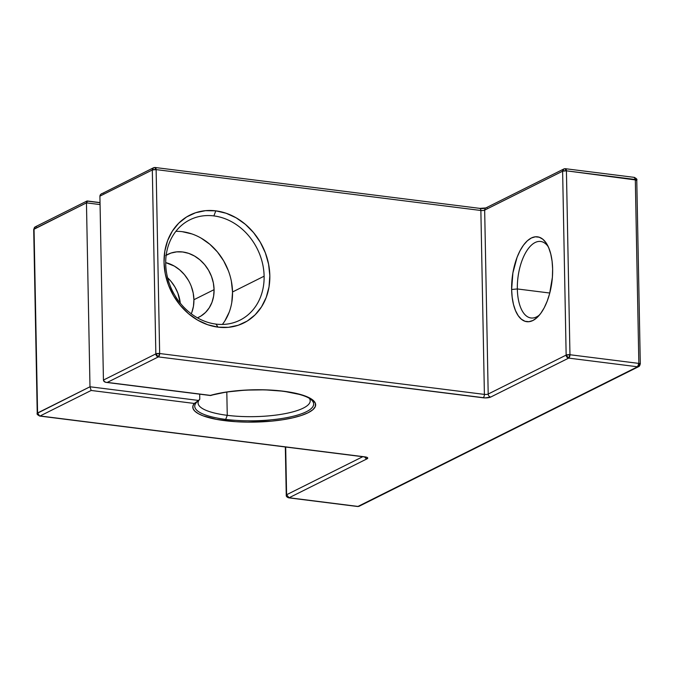 <?xml version="1.0" encoding="UTF-8"?>
<svg xmlns="http://www.w3.org/2000/svg" width="674" height="674" viewBox="0 0 674 674"><rect width="100%" height="100%" fill="white"/><g stroke="black" fill="none" stroke-linecap="round" stroke-linejoin="round"><path stroke-width="1.01" d="M313.014 401.814A59.464 15.637 -1.1 0 1 288.194 417.383A59.464 15.637 -1.1 0 1 225.697 419.388A2.806 1.306 -82.8 0 1 224.762 420.66A2.806 1.306 -82.8 0 0 225.697 419.388A59.464 15.637 -1.1 0 1 196.564 402.344L194.297 403.448A61.444 16.159 178.9 0 0 224.762 420.66A61.444 16.159 178.9 0 0 308.128 412.732A61.444 16.159 178.9 0 0 283.67 391.232L302.053 394.947L308.658 397.483L313.166 400.339L315.407 403.414L315.297 406.582L312.837 409.733L308.128 412.732L301.345 415.47L292.752 417.846L282.676 419.759L271.512 421.149L247.636 422.135L235.841 421.697L216.464 419.371L203.017 415.799L198.223 413.6L194.887 411.199L193.093 408.663L192.899 406.06L194.297 403.448A61.444 16.159 178.9 0 0 224.762 420.66A2.806 1.306 -82.8 0 0 225.697 419.388A59.464 15.637 -1.1 0 1 196.564 402.344L194.297 403.448L91.159 390.465L40.086 415.976L366.504 457.191L367.718 458.253L367.06 458.817L289.104 497.757L357.995 506.427L637.545 366.782L568.662 358.113L490.714 397.053L485.187 397.913L158.356 356.9L107.284 382.411L210.423 395.394L226.388 392.032L245.235 390.111L265.008 389.842L283.67 391.232A2.806 1.306 97.2 0 1 283.265 391.308C298.051 393.405 307.395 396.236 311.312 399.792A59.464 15.637 -1.1 0 1 291.395 416.692A59.464 15.637 -1.1 0 1 225.697 419.388L227.256 415.319A56.077 14.752 178.9 0 0 286.762 413.305A56.077 14.752 178.9 0 0 309.383 398.385A56.077 14.752 178.9 0 1 310.2 400.811A56.077 14.752 178.9 0 1 227.256 415.319L226.809 392.091L227.256 415.319A56.077 14.752 -1.1 0 1 198.072 402.968A56.077 14.752 -1.1 0 1 199.774 399.252L199.681 394.164L199.774 399.252L198.535 400.44L89.987 386.775L86.457 202.866L100.064 204.576L86.457 202.866L86.525 201.905L86.457 202.866L100.064 204.576M309.383 398.385A56.077 14.752 178.9 0 1 286.762 413.305A56.077 14.752 178.9 0 1 227.256 415.319A56.077 14.752 -1.1 0 1 199.774 399.252L196.564 402.344A59.464 15.637 -1.1 0 0 225.697 419.388L227.256 415.319L225.697 419.388A59.464 15.637 -1.1 0 0 300.318 414.198A59.464 15.637 -1.1 0 0 299.483 394.206A59.464 15.637 -1.1 0 1 299.492 394.214M548.206 246.642A38.553 17.996 -82.8 0 0 527.978 249.043A38.553 17.996 -82.8 0 0 517.337 288.952A38.553 17.996 97.2 0 0 539.621 314.834A38.553 17.996 97.2 0 1 531.002 317.968A38.553 17.996 97.2 0 1 517.337 288.952L549.773 293.03L517.337 288.952A38.553 17.996 -82.8 0 1 540.632 241.469A38.553 17.996 -82.8 0 1 548.206 246.642A38.553 17.996 -82.8 0 0 527.978 249.043A38.553 17.996 -82.8 0 0 517.337 288.952L511.633 289.491A42.757 19.959 97.2 0 1 524.237 244.173A42.757 19.959 97.2 0 1 547.12 244.536A42.757 19.959 97.2 0 1 552.629 269.019L552.082 261.167L550.759 254.014L548.729 247.83L546.066 242.851L542.856 239.27L539.242 237.231L535.35 236.801L531.339 238.006L527.354 240.795L523.555 245.066L520.084 250.644L517.076 257.325L512.889 272.928L511.633 289.491L512.181 297.344L513.495 304.496L515.526 310.68L518.196 315.659L521.398 319.232L525.021 321.279L528.905 321.7L532.923 320.495L536.908 317.707L540.708 313.444L544.179 307.858L547.187 301.177L549.613 293.653L552.385 277.258L552.629 269.019A42.757 19.959 -82.8 0 1 538.046 316.603A42.757 19.959 -82.8 0 1 511.633 289.491A42.757 19.959 97.2 0 1 531.339 238.006A42.757 19.959 97.2 0 1 552.629 269.019A42.757 19.959 -82.8 0 1 532.923 320.495A42.757 19.959 -82.8 0 1 511.633 289.491L517.337 288.952L511.633 289.491M215.95 324.093A56.077 47.349 -116.5 0 1 165.711 263.812A56.077 47.349 -116.5 0 0 215.95 324.093A56.077 47.349 63.5 0 0 264.115 276.197A56.077 47.349 63.5 0 0 213.877 215.907L215.815 210.844A60.281 50.895 -116.5 0 1 269.827 275.658A60.281 50.895 -116.5 0 1 218.047 327.143L215.95 324.093A56.077 47.349 63.5 0 0 264.115 276.197A56.077 47.349 63.5 0 0 213.877 215.907L215.815 210.844A60.281 50.895 -116.5 0 1 269.827 275.658A60.281 50.895 -116.5 0 1 218.047 327.143L215.95 324.093A56.077 47.349 -116.5 0 1 165.711 263.812A56.077 47.349 -116.5 0 1 189.857 219.834A56.077 47.349 -116.5 0 1 213.877 215.907L215.815 210.844L205.519 210.667L195.654 212.723L186.614 216.944L178.736 223.17L172.333 231.157L167.632 240.593L164.835 251.124L164.035 262.338L165.273 273.812L168.492 285.094L173.572 295.768L180.32 305.406L188.476 313.646L197.718 320.167L207.71 324.725L218.047 327.143L228.343 327.328L238.2 325.264L247.248 321.043L255.126 314.825L261.529 306.839L266.222 297.403L269.027 286.871L269.827 275.658L268.589 264.183L265.371 252.893L260.29 242.227L253.542 232.589L245.387 224.349L236.144 217.82L226.152 213.262L215.815 210.844A60.281 50.895 63.5 0 0 164.035 262.338A60.281 50.895 63.5 0 0 218.047 327.143L215.95 324.093A56.077 47.349 63.5 0 0 239.978 320.167A56.077 47.349 63.5 0 0 264.115 276.197L232.53 291.977A56.077 47.349 63.5 0 0 175.872 231.342A56.077 47.349 63.5 0 1 232.53 291.977L231.384 281.302M167.599 277.781A35.048 29.589 -116.5 0 1 180.278 303.165L177.894 293.207L174.937 286.998L171.019 281.395L167.599 277.781A35.048 29.589 -116.5 0 1 180.278 303.165M165.703 255.522L170.96 253.062L176.698 251.865L182.679 251.975L188.695 253.373L194.5 256.027L199.875 259.819L204.618 264.612L208.536 270.215L211.493 276.416L213.363 282.979L214.079 289.651A35.048 29.589 -116.5 0 0 197.507 257.974A35.048 29.589 -116.5 0 0 166.183 255.235A35.048 29.589 -116.5 0 1 167.666 254.427A35.048 29.589 -116.5 0 1 214.079 289.651L193.918 299.719A35.048 29.589 63.5 0 0 165.703 262.624L174.339 266.095L179.714 269.895L184.457 274.68L188.375 280.283M483.73 208.493L481.556 208.586M194.331 403.44L198.535 400.44L89.987 386.775L37.576 412.96L34.045 229.05L86.457 202.866L87.527 201.138L100.03 202.714L87.098 200.97L86.525 201.905L87.527 201.138L87.098 200.97M191.332 286.492L193.202 293.055L193.918 299.719A35.048 29.589 63.5 0 1 191.256 313.781A35.048 29.589 63.5 0 0 193.918 299.719L214.079 289.651L213.616 296.172L211.99 302.297L209.26 307.782L205.536 312.424L200.953 316.039L197.448 317.842A35.048 29.589 -116.5 0 0 198.99 317.134A35.048 29.589 -116.5 0 0 214.079 289.651L193.918 299.719L193.455 306.24L191.829 312.365M226.809 392.091L227.256 415.319A56.077 14.752 -1.1 0 1 199.774 399.252L198.535 400.44L89.987 386.775L91.159 390.465L89.987 386.775L91.159 390.465L194.297 403.448L91.159 390.465L40.086 415.976L364.828 456.854A5.611 1.474 -1.1 0 1 367.06 458.817L289.104 497.757A2.806 1.306 97.2 0 1 288.708 497.833L357.995 506.427L638.75 366.589A2.806 2.367 63.5 0 0 639.955 364.39L638.842 363.404L637.545 366.782A2.806 1.306 -82.8 0 0 638.842 363.404L569.96 354.735L566.421 170.825L635.312 179.495L638.842 363.404L569.96 354.735A2.806 1.306 97.2 0 1 568.662 358.113L569.96 354.735L566.152 355.097L488.195 394.037L484.665 210.12L562.621 171.188L566.152 355.097L568.662 358.113L490.714 397.053A5.611 1.474 -1.1 0 1 483.106 397.778L158.356 356.9A2.806 2.367 -116.5 0 1 155.846 353.884L103.434 380.069L99.904 196.151L152.316 169.966L155.846 353.884L103.434 380.069L99.904 196.151L152.316 169.966L155.846 353.884L158.356 356.9L107.284 382.411L105.826 382.343L210.423 395.394A61.444 16.159 -1.1 0 1 283.67 391.232A2.806 1.306 97.2 0 1 283.265 391.308C260.231 388.249 228.419 390.136 210.617 395.537L210.423 395.394A61.444 16.159 -1.1 0 1 283.67 391.232A2.806 1.306 97.2 0 1 282.895 391.139M91.159 390.465L40.086 415.976A2.806 1.306 97.2 0 1 39.682 416.052L37.576 412.96L34.045 229.05L86.457 202.866L89.987 386.775L37.576 412.96A2.806 2.367 63.5 0 0 40.086 415.976L364.828 456.854A5.611 1.474 -1.1 0 1 367.06 458.817L289.104 497.757L357.995 506.427L637.545 366.782L568.662 358.113L490.714 397.053A2.806 2.367 63.5 0 1 488.195 394.037L484.665 210.12A2.806 2.367 63.5 0 1 485.878 207.929A2.806 2.367 63.5 0 0 484.665 210.12A2.806 2.367 63.5 0 1 487.075 207.727A2.806 2.367 63.5 0 0 485.878 207.929L563.826 168.989L562.621 171.188A2.806 2.367 63.5 0 1 565.031 168.786A2.806 2.367 63.5 0 0 563.826 168.989L565.031 168.786A2.806 1.306 97.2 0 1 566.421 170.825A2.806 0.741 178.9 0 0 562.621 171.188L566.421 170.825L565.031 168.786A2.806 1.306 97.2 0 1 565.427 168.711A2.806 1.306 97.2 0 1 566.421 170.825L569.96 354.735L566.421 170.825L636.77 180.11A2.806 0.741 178.9 0 0 635.312 179.495L638.842 363.404L569.96 354.735A2.806 0.741 178.9 0 0 566.152 355.097L488.195 394.037A2.806 0.741 -1.1 0 1 484.395 394.4L159.654 353.521L156.124 169.604L154.725 167.573A2.806 1.306 97.2 0 1 155.13 167.497A2.806 1.306 97.2 0 1 156.124 169.604L480.865 210.482A2.806 1.306 97.2 0 0 479.467 208.451A2.806 1.306 97.2 0 1 479.888 208.376A2.806 1.306 97.2 0 1 480.865 210.482L484.395 394.4L159.654 353.521L156.124 169.604L480.865 210.482A2.806 0.741 178.9 0 0 484.665 210.12L562.621 171.188L566.152 355.097L488.195 394.037A2.806 2.367 63.5 0 0 490.714 397.053A5.611 1.474 -1.1 0 1 483.106 397.778L158.356 356.9L159.654 353.521A2.806 1.306 97.2 0 1 158.356 356.9L107.284 382.411L210.608 395.537M362.722 456.719L286.593 494.741A2.806 2.367 -116.5 0 0 289.104 497.757L286.593 494.741L362.722 456.719L286.593 494.741L285.683 447.022L286.256 495.104A2.806 0.741 178.9 0 1 286.593 494.741L285.683 447.022M224.821 320.984L229.185 312.205M231.789 302.407L232.53 291.977L264.115 276.197A56.077 47.349 63.5 0 0 213.877 215.907A56.077 47.349 -116.5 0 0 165.711 263.812A56.077 47.349 -116.5 0 1 213.877 215.907M228.393 270.805L223.667 260.88L217.39 251.907L209.799 244.249L201.197 238.175M191.913 233.937L182.292 231.688M232.53 291.977A56.077 47.349 63.5 0 1 222.378 324.438A56.077 47.349 63.5 0 0 232.53 291.977L264.115 276.197M566.152 355.097A2.806 2.367 63.5 0 0 568.662 358.113L637.545 366.782A2.806 2.367 63.5 0 0 638.75 366.589L640.3 364.027A2.806 0.741 178.9 0 0 638.842 363.404L635.312 179.495A2.806 1.306 -82.8 0 0 634.318 177.38L565.427 168.711L563.826 168.989A2.806 2.367 63.5 0 0 562.621 171.188L566.152 355.097A2.806 2.367 63.5 0 0 568.662 358.113A2.806 1.306 97.2 0 0 569.96 354.735A2.806 0.741 178.9 0 0 566.152 355.097M285.329 446.972L286.256 495.104C286.054 496.291 286.871 497.201 288.708 497.833L357.591 506.503L359.191 506.233A2.806 2.367 63.5 0 1 357.995 506.427A2.806 1.306 97.2 0 1 357.591 506.503A2.806 1.306 97.2 0 0 357.995 506.427A2.806 2.367 63.5 0 0 359.191 506.233L638.75 366.589M639.955 364.39A2.806 0.741 178.9 0 0 638.842 363.404A2.806 1.306 -82.8 0 1 637.545 366.782A2.806 2.367 63.5 0 0 639.955 364.39A2.806 0.741 178.9 0 0 640.3 364.027L636.77 180.11C637.377 179.486 636.559 178.576 634.318 177.38L635.312 179.495A2.806 1.306 -82.8 0 0 633.914 177.464M485.878 207.929L479.871 208.376A2.806 1.306 97.2 0 1 480.865 210.482A2.806 0.741 178.9 0 0 484.665 210.12L488.195 394.037A2.806 0.741 -1.1 0 1 484.395 394.4A2.806 1.306 97.2 0 1 483.106 397.778A2.806 1.306 97.2 0 0 484.395 394.4L159.654 353.521L155.846 353.884L103.434 380.069L104.58 381.872L105.826 382.343L103.737 381.071L103.434 380.069L99.904 196.151L100.173 195.089L99.904 196.151L152.316 169.966L156.124 169.604A2.806 0.741 178.9 0 0 152.316 169.966L155.846 353.884A2.806 0.741 178.9 0 1 159.654 353.521L156.124 169.604L480.865 210.482L484.395 394.4A2.806 1.306 97.2 0 1 483.106 397.778M210.574 395.537L105.826 382.343M367.06 458.817A2.806 2.367 -116.5 0 1 364.803 456.989A2.806 2.367 -116.5 0 0 367.06 458.817A2.806 2.367 -116.5 0 1 364.803 456.989M100.94 194.171L153.52 167.767A2.806 2.367 63.5 0 1 154.725 167.573L153.52 167.767L152.316 169.966A2.806 2.367 63.5 0 1 153.52 167.767L155.13 167.497L479.871 208.376M34.054 229.758A2.806 0.741 178.9 0 1 34.045 229.05A2.806 2.367 -116.5 0 1 36.455 226.658L35.25 226.852A2.806 2.367 -116.5 0 0 34.045 229.05L35.25 226.852L33.7 229.413L37.23 413.322A2.806 0.741 178.9 0 1 37.576 412.96L34.045 229.05A2.806 0.741 178.9 0 0 33.7 229.413L86.457 202.866L89.987 386.775L37.23 413.322C36.623 413.946 37.441 414.855 39.682 416.052L364.423 456.93A2.806 1.306 97.2 0 0 364.828 456.854A2.806 1.306 97.2 0 1 364.407 456.93L365.477 456.955M100.999 194.12L100.182 195.064M224.762 420.66A61.444 16.159 178.9 0 0 308.128 412.732A61.444 16.159 178.9 0 0 283.67 391.232M549.773 293.03L517.337 288.952A38.553 17.996 97.2 0 0 539.621 314.834M199.774 399.252L199.681 394.164M193.918 299.719A35.048 29.589 63.5 0 0 165.703 262.624M214.079 289.651A35.048 29.589 -116.5 0 1 197.448 317.842M490.714 397.053A2.806 2.367 63.5 0 1 488.195 394.037A2.806 0.741 -1.1 0 1 484.395 394.4L480.865 210.482A2.806 0.741 178.9 0 0 484.665 210.12L562.621 171.188A2.806 0.741 178.9 0 1 566.421 170.825L635.312 179.495A2.806 0.741 178.9 0 1 636.424 180.472M215.815 210.844A60.281 50.895 63.5 0 0 164.035 262.338A60.281 50.895 63.5 0 0 218.047 327.143M196.564 402.344L198.535 400.44M357.22 506.326A2.806 1.306 97.2 0 0 357.995 506.427A2.806 2.367 63.5 0 0 360.068 505.39M159.654 353.521A2.806 1.306 97.2 0 1 158.356 356.9A2.806 2.367 -116.5 0 1 155.846 353.884A2.806 0.741 178.9 0 1 159.654 353.521M103.434 380.069C103.703 381.669 104.992 382.453 107.284 382.411M289.104 497.757A2.806 2.367 -116.5 0 1 286.593 494.741M154.725 167.573A2.806 1.306 97.2 0 1 156.124 169.604A2.806 0.741 178.9 0 0 152.316 169.966A2.806 2.367 63.5 0 1 154.725 167.573M364.828 456.854A2.806 1.306 97.2 0 1 364.053 456.753M103.653 193.084C101.361 193.472 100.114 194.5 99.904 196.151M37.576 412.96A2.806 2.367 63.5 0 0 40.086 415.976M87.199 200.97L100.022 202.588M35.25 226.852L86.98 201.012"/></g></svg>
